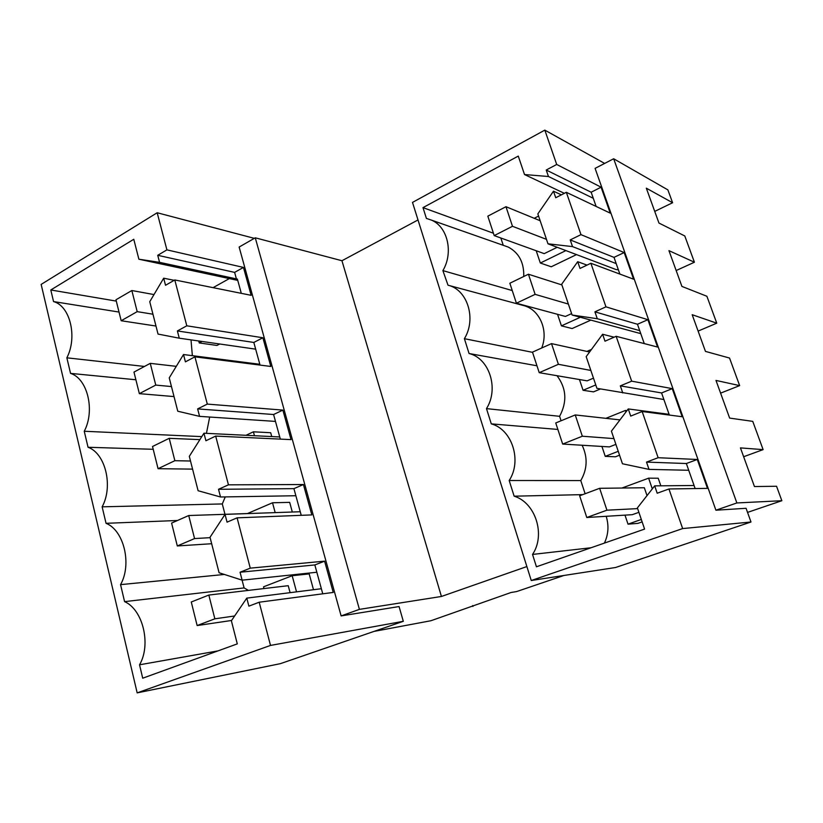 <?xml version="1.0" encoding="UTF-8"?>
<svg xmlns="http://www.w3.org/2000/svg" width="823" height="823" viewBox="0 0 823 823"><rect width="100%" height="100%" fill="white"/><g stroke="black" fill="none" stroke-linecap="round" stroke-linejoin="round"><path stroke-width="1.23" d="M604.638 163.427L544.826 130.127L412.498 202.407L531.257 580.513L615.563 567.5L750.988 521.998L682.648 528.582L531.257 580.513M682.648 528.582L668.945 488.975L657.207 493.224L654.676 485.868L637.393 507.884L644.584 529.096L536.431 566.79L532.532 554.435C545.855 534.785 535.454 502.575 514.138 496.187L509.18 480.509C522.194 460.726 512.081 429.421 491.29 423.866L486.475 408.62C499.18 388.723 489.346 358.283 469.069 353.52L464.388 338.675C476.651 318.913 467.485 289.624 448.01 285.2L442.887 270.613C453.586 252.702 447.753 227.055 431.674 220.194L426.396 218.404L422.991 207.622L493.44 233.238M544.826 130.127L556.708 164.477L546.225 170.011L548.457 176.513L524.518 174.548L518.274 156.092L422.991 207.622M556.708 164.477L601.088 187.191L610.244 213.136L566.337 192.304L580.976 234.637L624.173 252.558L633.587 279.192L590.883 263.267L605.954 306.845L647.886 319.684L657.556 347.039L616.149 336.309L631.663 381.162L672.247 388.631L682.174 416.736L642.156 411.51L658.133 457.711L697.276 459.481L707.482 488.368L668.945 488.975M747.541 512.4L781.85 500.713L776.552 486.27L754.444 486.547L740.443 447.897L763.116 449.625L752.757 421.366L729.641 418.094L715.989 380.432L739.651 385.617L729.538 358.046L705.465 351.4L692.174 314.705L716.761 323.172L706.895 296.27L681.917 286.414L668.955 250.645L694.417 262.228L684.787 235.964L658.956 223.054L646.322 188.179L672.597 202.736L667.885 189.887L613.67 158.757L595.091 168.365L715.907 510.209L746.07 508.295L750.988 521.998M254.317 238.351L157.183 212.746L166.904 249.863L243.454 267.424L251.159 295.323L174.795 279.964L186.8 325.805L262.887 337.759L270.808 366.451L194.928 356.832L207.303 404.093L282.875 410.101L291.023 439.616L215.677 436.087L228.444 484.829L303.43 484.531L311.824 514.91L237.096 517.842L250.264 568.148L324.601 561.152L333.243 592.426L259.194 602.22L270.51 645.427L403.311 621.303L399.062 606.551L341.123 615.913L239.133 247.044L255.264 237.806L341.946 260.737L418.012 219.947M341.946 260.737L441.426 596.469L526.874 566.553M442.887 270.613L512.256 290.56M523.747 276.497C524.138 262.578 518.953 252.764 508.192 247.044L503.799 245.501M500.837 238.001L503.254 245.316M538.581 216.068L534.209 218.29M524.518 174.548L564.352 193.323M548.457 176.513L593.28 198.292L596.13 206.439M546.225 170.011L591.151 192.232L593.28 198.292M601.088 187.191L591.151 192.232M566.337 192.304L555.741 197.736L553.488 191.183L537.841 213.887L547.974 243.803L572.52 246.602L616.19 263.597L619.873 274.08M580.976 234.637L570.226 239.915L572.52 246.602M715.907 510.209L736.863 502.956L613.67 158.757M563.992 575.462L516.649 591.562L511.011 592.509L430.943 620.727L373.971 631.416M403.311 621.303L280.427 663.647L137.174 692.873L41.15 284.408L157.183 212.746M341.123 615.913L359.404 609.37L441.426 596.469M255.264 237.806L359.404 609.37M781.85 500.713L736.863 502.956M672.597 202.736L654.738 211.398M509.18 480.509L580.781 480.57L585.122 493.738M604.391 543.108C608.423 534.538 609.02 525.609 606.201 516.299M590.883 263.267L580.02 268.442L577.705 261.693L561.667 284.254L572.088 315.024L640.767 333.634M547.974 243.803L615.954 269.522L618.371 269.821M541.678 348.016C548.807 330.661 539.579 309.376 523.582 305.559L448.01 285.2M561.07 420.769L559.609 416.315C567.304 401.809 566.44 388.271 557.006 375.7M580.781 480.57C587.406 469.069 587.848 457.29 582.118 445.253M536.205 250.748L540.33 263.031L551.245 266.775L576.501 254.595M557.552 314.324L561.43 325.857L572.108 328.552L590.749 320.168M601.922 446.447L605.244 456.354L615.419 456.796L619.554 455.201M660.828 485.807L658.215 478.225L648.627 478.163L621.972 488.029M624.986 515.136L628.021 524.158L637.907 523.377L642.135 521.885M579.454 379.537L583.065 390.277L593.496 391.871L600.481 388.96M553.488 191.183L561.368 194.856M259.194 602.22L248.875 606.15L246.787 598.126L231.376 620.768L237.291 643.884L142.708 678.203L139.54 664.799C151.401 644.553 142.914 609.576 124.582 601.634L120.559 584.639C132.143 564.228 123.903 530.3 106.044 523.315L102.134 506.824C113.44 486.27 105.447 453.329 88.04 447.27L84.244 431.252C95.283 410.564 87.526 378.58 70.552 373.385L66.858 357.82C77.65 337.019 70.109 305.95 53.546 301.578L50.8 289.974L116.29 301.105M166.904 249.863L157.738 255.315L159.559 262.342L138.881 259.214L133.779 239.277L50.8 289.974M270.51 645.427L137.174 692.873M174.795 279.964L165.526 285.293L163.684 278.205L149.755 301.722L158.037 334.076L179.26 338.191L255.665 349.158L260.037 365.083M186.8 325.805L177.387 330.949L179.26 338.191M243.454 267.424L234.617 272.382L236.407 278.894L237.374 279.048L241.088 292.546L240.676 293.214M157.738 255.315L234.617 272.382M694.417 262.228L676.167 270.53M540.33 263.031L565.905 250.583M557.192 247.291L544.229 253.638L494.212 235.604L512.482 226.294L505.97 206.707L540.155 220.729M66.858 357.82L144.478 366.451M70.552 373.385L135.888 379.763M119.016 312.061L53.546 301.578M192.356 355.67L191.018 339.878M229.319 278.586L213.064 287.659M138.881 259.214L237.744 280.386M159.559 262.342L236.407 278.894M198.755 340.989L199.269 342.944L202.067 341.463M163.684 278.205L174.188 280.314M242.085 580.164L244.102 587.92L124.582 601.634M248.433 590.389L244.102 587.92M206.439 433.351L209.68 417.035M102.134 506.824L222.292 503.943L225.245 496.917M222.292 503.943L224.967 514.262M199.269 342.944L216.953 345.454L219.72 343.993M292.309 512.019L289.675 502.359L272.526 502.771L247.63 513.47M313.491 589.71L309.181 573.898L292.175 575.719L263.525 586.83L263.988 588.558M271.724 436.571L270.685 432.723L253.402 431.808L245.995 435.295M763.116 449.625L743.642 456.724M472.669 605.574L472.927 606.438M324.601 561.152L314.839 564.938L322.76 593.815M250.264 568.148L240.059 572.232L314.839 564.938M237.096 517.842L227.055 522.152L225.039 514.375L300.251 511.741L301.239 515.332M240.059 572.232L242.127 580.174L219.083 572.746L210.019 537.285L225.039 514.375M697.276 459.481L686.351 463.524L695.137 488.564M658.133 457.711L646.518 462.094L686.351 463.524M642.156 411.51L630.716 416.088L628.258 408.938L669.089 414.329L669.346 415.059M646.518 462.094L649.018 469.388L622.455 463.761L611.417 431.159L628.258 408.938M246.787 598.126L321.361 588.723M139.54 664.799L218.023 650.88M120.559 584.639L224.381 574.454M638.905 512.317L632.259 514.684L586.789 517.502L606.932 510.188L599.648 488.306L644.337 487.751L647.022 495.621M290.097 592.663L288.225 585.698L208.836 595.06L191.275 601.994L197.139 625.552L231.582 620.47M296.527 591.85L292.175 575.719M242.127 580.174L316.845 572.242M654.676 485.868L694.067 485.498M532.532 554.435L591.027 547.758M582.756 494.623L514.138 496.187M649.018 469.388L688.717 470.272M628.021 524.158L641.323 519.457M652.3 488.883L648.627 478.163M571.615 313.604L565.411 316.444L516.412 303.214L535.125 294.356L528.428 274.224L561.903 284.933M84.244 431.252L201.8 436.622M88.04 447.27L153.222 449.296M561.43 325.857L580.308 317.287M716.761 323.172L698.11 331.093M572.088 315.024L597.282 318.717L639.718 330.64L644.265 343.592M605.954 306.845L594.916 311.835L597.282 318.717M624.173 252.558L614.009 257.373L616.19 263.597M570.226 239.915L614.009 257.373M577.705 261.693L587.015 265.109M532.543 352.337L464.388 338.675M469.069 353.52L536.966 365.782M194.928 356.832L185.412 361.842L183.508 354.538L169.24 377.87L177.768 411.222L199.578 416.366L275.479 421.407L280.334 439.122M207.303 404.093L197.633 408.908L199.578 416.366M262.887 337.759L253.834 342.45L255.665 349.158M177.387 330.949L253.834 342.45M183.508 354.538L259.811 364.28M593.465 378.158L587.128 380.843L539.23 372.675L558.395 364.301L551.513 343.613L589.587 352.007M106.044 523.315L177.49 520.496M254.461 435.717L253.402 431.808M583.065 390.277L595.759 384.938M591.49 349.425L586.912 351.421M739.651 385.617L720.598 393.137M616.149 336.309L604.998 341.195L602.611 334.251L586.182 356.647L596.912 388.322L663.883 399.515L669.089 414.329M631.663 381.162L620.336 385.864L622.774 392.952M647.886 319.684L637.475 324.252L639.718 330.64M594.916 311.835L637.475 324.252M602.611 334.251L614.112 337.204M559.609 416.315L486.475 408.62M491.29 423.866L557.871 429.441M215.677 436.087L205.915 440.758L203.95 433.227L189.311 456.354L198.106 490.734L220.523 496.989L295.869 495.734L300.251 511.741M228.444 484.829L218.517 489.294L220.523 496.989M282.875 410.101L273.596 414.514L275.479 421.407M197.633 408.908L273.596 414.514M203.95 433.227L279.748 436.962M615.892 444.369L609.401 446.899L562.675 444.07L582.324 436.221L575.246 414.946L619.966 419.884M268.689 512.852L188.724 515.527L171.606 523.099L177.305 545.958L211.665 543.725M275.18 512.626L272.526 502.771M605.244 456.354L618.248 451.323M625.953 411.994L625.418 410.451L605.903 418.331M672.247 388.631L661.579 392.952L663.883 399.515M620.336 385.864L661.579 392.952M626.961 410.656L625.418 410.451M303.43 484.531L293.924 488.646L295.869 495.734M218.517 489.294L293.924 488.646M512.482 226.294L546.472 239.359M505.97 206.707L487.823 216.151L494.212 235.604M535.125 294.356L568.374 304.057M528.428 274.224L509.849 283.225L516.412 303.214M558.395 364.301L590.863 370.453M551.513 343.613L532.481 352.131L539.23 372.675M582.324 436.221L613.937 438.608M575.246 414.946L555.741 422.96L562.675 444.07M606.932 510.188L637.65 508.614M599.648 488.306L579.649 495.785L586.789 517.502M131.845 290.529L115.961 299.778L121.187 320.744L137.184 311.639L131.845 290.529L153.994 294.572M137.184 311.639L152.955 314.211M121.187 320.744L155.979 326.042M150.259 363.355L133.974 372.089L139.354 393.651L155.753 385.082L150.259 363.355L176.287 366.348M155.753 385.082L171.462 386.563M139.354 393.651L174.023 396.583M169.209 438.32L152.522 446.498L158.057 468.699L174.867 460.695L169.209 438.32L199.896 439.626M174.867 460.695L190.504 461.014M158.057 468.699L192.582 469.12M177.305 545.958L194.557 538.571L188.724 515.527M194.557 538.571L210.112 537.666M197.139 625.552L214.844 618.814L208.836 595.06M214.844 618.814L234.637 615.974M508.192 247.044L431.674 220.194"/></g></svg>
